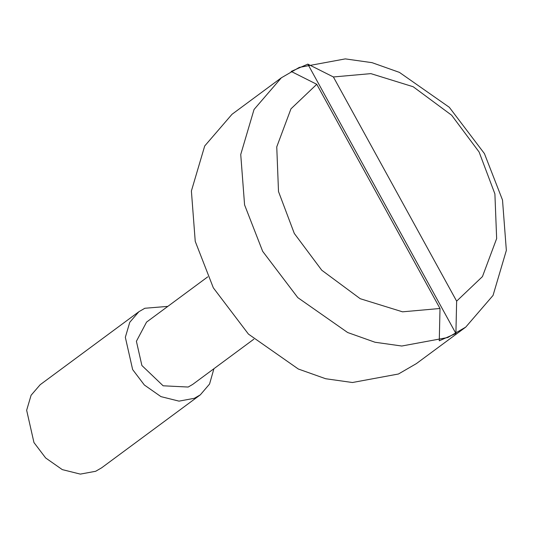 <?xml version="1.0" encoding="UTF-8"?>
<svg xmlns="http://www.w3.org/2000/svg" width="533" height="533" viewBox="0 0 533 533"><rect width="100%" height="100%" fill="white"/><g stroke="black" fill="none" stroke-linecap="round" stroke-linejoin="round"><path stroke-width="0.8" d="M316.762 84.301L290.958 108.852L276.754 146.875L278.506 191.554L294.303 233.454L321.759 270.224L360.228 298.713L402.542 311.825L440.011 308.487L316.762 84.301L291.185 71.442L307.821 64.113L455.902 333.471L456.641 301.152L333.392 76.965L307.821 64.113M167.822 306.382L144.849 308.261L138.873 311.725L129.766 322.285L125.335 337.296L132.644 369.569L144.35 384.999L160.966 396.632L179.008 401.136L194.352 398.298L200.328 394.833L209.556 384.046L213.92 368.709M253.835 339.195L192.646 384.446L188.162 387.045L163.125 385.792L141.885 365.498L136.401 341.287L146.555 322.112L207.743 276.86M440.011 308.487L439.272 340.8L455.902 333.471M456.641 301.152L482.445 276.6L496.649 238.577L494.897 193.899L479.1 151.998L451.644 115.228L413.175 86.739L370.861 73.627L333.392 76.965M262.669 251.336L297.78 297.614L347.643 332.519L375.019 342.246L401.769 346.024L447.793 337.516L465.735 327.115L493.045 295.429L506.35 250.41L502.506 200.022L484.417 153.577L449.306 107.293L399.444 72.395L372.067 62.667L345.317 58.89L299.293 67.398L281.351 77.798L254.041 109.485L240.736 154.503L244.58 204.892L262.669 251.336M281.351 77.798L232.015 114.289L204.705 145.975L191.394 190.994L195.238 241.376L213.327 287.82L248.445 334.104L298.307 369.009L325.676 378.736L352.426 382.514L398.451 374.006L416.393 363.606L465.735 327.115M138.873 311.725L40.188 384.706L31.087 395.266L26.65 410.27L33.959 442.55L45.665 457.974L62.288 469.613L80.33 474.11L95.667 471.279L101.65 467.807L200.328 394.833"/></g></svg>
